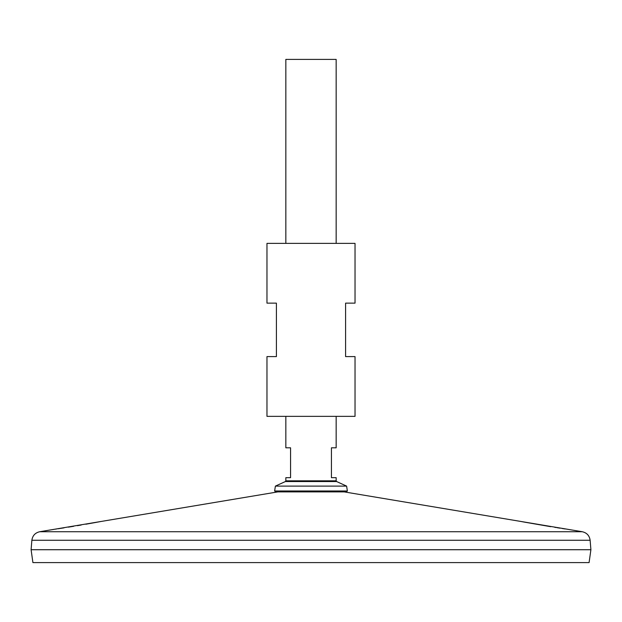 <?xml version="1.0" encoding="UTF-8"?>
<svg xmlns="http://www.w3.org/2000/svg" width="622" height="622" viewBox="0 0 622 622"><rect width="100%" height="100%" fill="white"/><g stroke="black" fill="none" stroke-linecap="round" stroke-linejoin="round"><path stroke-width="0.93" d="M355.03 243.381L266.97 243.381L266.97 303.139L276.409 303.139L276.409 356.6L266.97 356.6L266.97 416.359L355.03 416.359L355.03 356.6L345.591 356.6L345.591 303.139L355.03 303.139L355.03 243.381M55.778 529.128L56.182 529.065M58.087 528.77L60.233 528.436M60.707 528.366L64.074 527.837M68.319 527.153L73.684 526.282M77.385 525.668L81.21 525.022M85.875 524.222L100.507 521.578M277.793 491.893L50.569 529.921M50.74 529.89L51.525 529.773M52.388 529.641L53.469 529.477M344.207 491.893L582.278 531.732L39.722 531.732L50.436 529.936M565.204 528.972L562.319 528.521M560.018 528.164L556.884 527.666M555.944 527.518L554.777 527.332M550.773 526.686L525.015 522.231M524.851 522.2L521.539 521.586M346.112 491.893L275.888 491.893L274.621 490.991L347.379 490.991L346.112 491.893M275.398 486.109L285.381 481.545L336.619 481.545L346.602 486.109L275.398 486.109L274.621 490.991M336.16 243.381L336.16 59.401L285.84 59.401L285.84 243.381M285.84 416.359L285.84 447.809L290.56 447.809L290.56 477.68L285.84 477.68L285.84 480.829L336.16 480.829L336.619 481.545M336.16 480.829L336.16 477.68L331.44 477.68L331.44 447.809L336.16 447.809L336.16 416.359M589.088 562.599L32.912 562.599L31.1 549.731L590.9 549.731L589.088 562.599M31.87 540.269L590.13 540.269L590.9 549.7L31.1 549.7L31.87 540.269C32.546 535.635 35.159 532.79 39.722 531.732M346.602 486.109L347.379 490.991M285.381 481.545L285.84 480.829M590.13 540.269C589.454 535.635 586.841 532.79 582.278 531.732"/></g></svg>
